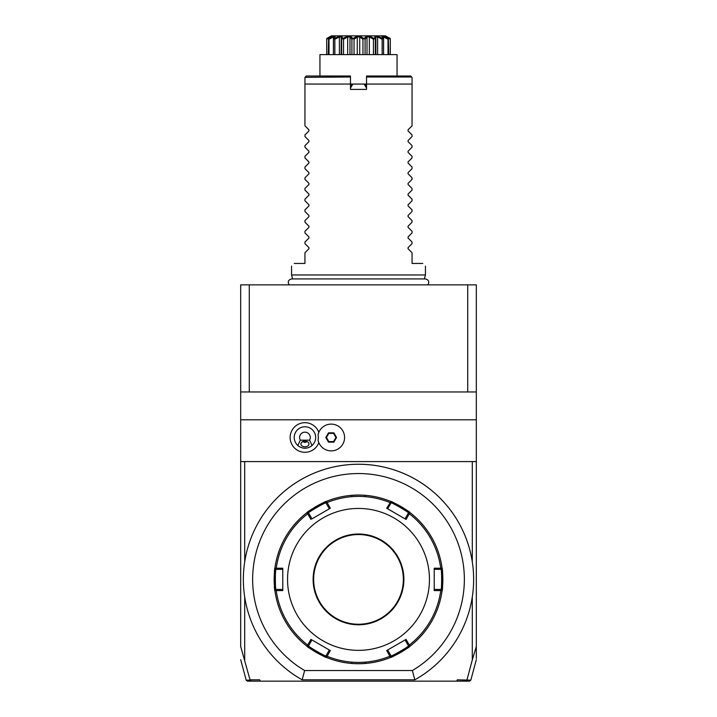 <?xml version="1.0" encoding="UTF-8"?>
<svg xmlns="http://www.w3.org/2000/svg" width="717" height="717" viewBox="0 0 717 717"><rect width="100%" height="100%" fill="white"/><g stroke="black" fill="none" stroke-linecap="round" stroke-linejoin="round"><path stroke-width="1.08" d="M467.708 284.864L476.312 284.864L476.312 391.966L249.292 391.966L249.292 284.864L467.708 284.864L467.708 391.966M240.688 646.797L240.688 284.864L249.292 284.864M456.819 681.15L457.312 679.815L470.827 680.155L469.536 681.15L247.464 681.15L246.173 680.155L240.688 659.676M466.919 680.137L465.718 681.15M260.181 681.15L259.688 679.815L250.027 679.815L251.282 681.15L255.736 681.15M240.688 646.483L250.027 679.815M244.703 659.927L244.703 596.911M466.973 679.815L472.297 659.927L472.297 596.911M472.297 659.927L476.312 646.483L476.312 658.448L476.312 646.797M240.688 461.587L244.703 461.587L244.703 561.895A115.132 115.132 0 0 1 472.297 561.895L472.297 461.587L476.312 461.587L476.312 391.966M476.312 646.483L476.312 461.587M414.838 679.815A115.132 115.132 0 0 0 447.005 505.754A115.132 115.132 0 0 0 269.995 505.754A115.132 115.132 0 0 0 302.162 679.815L414.838 679.815L412.365 670.538A105.865 105.865 0 0 0 439.36 511.078A105.865 105.865 0 0 0 277.64 511.078A105.865 105.865 0 0 0 304.635 670.538L412.365 670.538M302.162 679.815L304.635 670.538M326.441 501.389A84.346 84.346 0 0 1 326.45 501.38A84.346 84.346 0 0 1 390.55 501.38A84.346 84.346 0 0 1 390.559 501.389M391.07 501.595A84.346 84.346 0 0 1 398.643 505.225M398.769 505.288A84.346 84.346 0 0 1 402.524 507.457M402.658 507.537A84.346 84.346 0 0 1 409.595 512.297M410.034 512.628A84.346 84.346 0 0 1 410.043 512.637A84.346 84.346 0 0 1 442.81 577.068M442.819 577.221A84.346 84.346 0 0 1 442.819 581.559M442.81 581.711A84.346 84.346 0 0 1 442.774 582.769M442.756 583.297A84.346 84.346 0 0 1 442.165 590.091M442.093 590.638A84.346 84.346 0 0 1 442.093 590.656A84.346 84.346 0 0 1 410.043 646.169A84.346 84.346 0 0 1 410.034 646.178M409.828 646.322A84.346 84.346 0 0 1 326.45 657.417A84.346 84.346 0 0 1 326.441 657.417C326.764 658.538 305.854 646.474 306.957 646.16A84.346 84.346 0 0 1 274.19 581.729M360.705 663.718L365.778 663.431L365.195 662.893M362.999 663.628L362.515 663.646M361.718 495.115L362.488 495.151M363.842 495.223L364.639 495.286M365.294 495.33L365.778 495.375L365.195 495.904M442.846 578.96L442.837 578.511M442.837 578.072L442.828 577.624M442.756 575.626L442.541 572.283M356.295 495.088L351.222 495.375L351.805 495.904M354.001 495.178L354.485 495.151M355.282 663.682L354.512 663.655M351.706 663.476L351.222 663.431L351.805 662.893M325.93 657.202A84.346 84.346 0 0 1 318.357 653.581M318.231 653.51A84.346 84.346 0 0 1 314.476 651.341M314.342 651.26A84.346 84.346 0 0 1 307.405 646.51M306.966 646.178A84.346 84.346 0 0 1 306.957 646.169A84.346 84.346 0 0 1 274.907 590.656C274.091 591.48 274.091 567.344 274.907 568.142A84.346 84.346 0 0 1 306.957 512.637A84.346 84.346 0 0 1 306.966 512.628M274.181 581.577A84.346 84.346 0 0 1 274.181 577.248M274.19 577.086A84.346 84.346 0 0 1 274.226 576.038M274.244 575.5A84.346 84.346 0 0 1 274.835 568.706M274.907 568.16A84.346 84.346 0 0 1 274.907 568.151A84.346 84.346 0 0 1 306.957 512.637C305.854 512.323 326.764 500.26 326.45 501.38A84.346 84.346 0 0 1 358.5 495.062M314.476 507.457A84.346 84.346 0 0 1 318.231 505.288M318.536 505.127A84.346 84.346 0 0 1 325.93 501.595M274.172 577.633L274.163 578.081M274.154 579.838L274.163 580.286M274.163 580.734L274.172 581.182M274.244 583.181L274.459 586.524M306.957 512.637L307.692 513.766A83.002 83.002 0 0 0 276.251 568.214L274.907 568.151M308.543 512.951C307.566 512.574 326.11 501.873 325.93 502.913L329.336 508.81L311.949 518.857L308.543 512.951L307.476 512.7M311.949 518.857L330.331 508.236L326.45 501.38M390.756 501.864L386.669 508.236L406.046 519.431L405.051 518.857L408.457 512.951C409.434 512.574 390.89 501.873 391.07 502.913L390.55 501.38C390.236 500.26 411.146 512.323 410.043 512.637A84.346 84.346 0 0 1 442.093 568.151C442.909 567.317 442.909 591.453 442.093 590.656A84.346 84.346 0 0 1 410.043 646.169C411.164 646.456 390.263 658.529 390.55 657.417A84.346 84.346 0 0 1 326.45 657.417L330.331 650.561L310.954 639.376L311.949 639.949L308.543 645.856C307.566 646.223 326.11 656.924 325.93 655.894L326.244 656.933M390.756 656.933L391.07 655.894C390.899 656.924 409.443 646.223 408.457 645.856L405.051 639.949L406.046 639.376L386.669 650.561L390.55 657.417M274.907 590.656L276.251 590.584A83.002 83.002 0 0 0 307.692 645.04L306.957 646.169M282.785 590.593L282.785 589.446L275.973 589.446C275.167 590.109 275.158 568.698 275.973 569.361L282.785 569.361L282.785 568.214L282.785 590.593L276.251 590.584M275.229 568.563L275.973 569.361M276.251 568.214L282.785 568.214M307.692 645.04L310.954 639.376M358.5 650.355A70.956 70.956 0 0 1 287.544 579.399A70.956 70.956 0 0 1 358.5 508.443A70.956 70.956 0 0 1 429.456 579.399A70.956 70.956 0 0 1 358.5 650.355M310.954 519.431L307.692 513.766M330.331 508.236L329.336 508.81M326.244 501.864L325.93 502.913M406.046 639.376L409.308 645.04A83.002 83.002 0 0 0 440.749 590.584L434.215 590.593L434.215 568.214L440.749 568.214A83.002 83.002 0 0 0 409.308 513.766L406.046 519.431M358.5 534.55A44.848 44.848 0 0 1 403.348 579.399A44.848 44.848 0 0 1 358.5 624.247A44.848 44.848 0 0 1 313.652 579.399A44.848 44.848 0 0 1 358.5 534.55M386.669 508.236L387.664 508.81L391.07 502.913M409.308 513.766L410.043 512.637M442.093 568.151L440.749 568.214M434.215 568.214L434.215 569.361L441.027 569.361C441.833 568.689 441.842 590.1 441.027 589.446L434.215 589.446L434.215 590.593M440.749 590.584L442.093 590.656M410.043 646.169L409.308 645.04M386.669 650.561L387.664 649.987L391.07 655.894M408.457 645.856L409.524 646.098M441.771 590.234L441.027 589.446M434.215 569.361L434.215 589.446M441.027 569.361L441.771 568.563M409.524 512.7L408.457 512.951M387.682 508.774L405.051 518.857M330.331 650.561L329.336 649.987L325.93 655.894M307.476 646.098L308.543 645.856M275.973 589.446L275.229 590.234M282.785 589.446L282.785 569.361M250.081 680.137L246.173 680.155M240.688 391.966L249.292 391.966M476.312 419.795L240.688 419.795M472.297 461.587L244.703 461.587M318.832 432.333A14.815 14.815 0 0 0 290.134 437.487A14.815 14.815 0 0 0 318.832 442.649M318.07 434.816L318.061 434.861A13.39 13.39 0 0 1 338.63 426.364A13.39 13.39 0 0 1 338.63 448.618A13.39 13.39 0 0 1 318.061 440.121L318.07 440.166M318.061 440.121A13.372 13.372 0 0 0 318.061 434.861M309.556 447.157A10.71 10.71 0 0 0 304.949 426.776A10.71 10.71 0 0 0 300.342 447.157M303.174 448.053A10.71 10.71 0 0 0 306.724 448.053M309.583 440.166L312.029 445.526C307.306 449.165 302.583 449.165 297.86 445.526L300.306 440.166L309.583 440.166A5.36 5.36 0 0 0 301.507 433.391A5.36 5.36 0 0 0 300.306 440.166M304.949 446.79A4.015 2.841 0 0 1 300.934 443.957A4.015 2.841 0 0 1 304.949 441.116A4.015 2.841 0 0 1 308.964 443.957A4.015 2.841 0 0 1 304.949 446.79M302.646 441.627L304.949 442.497L307.252 441.627M336.551 437.487L333.871 432.844L328.503 432.844L325.823 437.487L328.503 442.138L333.871 442.138L336.551 437.487L335.932 437.487L333.566 433.382L328.816 433.382L326.441 437.487L328.816 441.6L333.566 441.6L335.932 437.487M333.871 442.138L333.566 441.6M328.503 442.138L328.816 441.6M325.823 437.487L326.441 437.487M328.503 432.844L328.816 433.382M333.871 432.844L333.566 433.382M292.626 278.922L291.559 274.961L425.441 274.961L425.441 266.124M412.051 125.816L408.063 129.804L412.051 125.816L412.051 84.05L366.53 84.05L366.53 89.401L350.47 89.401L350.47 76.011L306.284 76.011L305.299 77.006L306.284 76.011M412.051 134.921L408.063 130.933L412.051 134.921L412.051 136.526L408.063 140.514L412.051 136.526M412.051 145.632L408.063 141.643L412.051 145.632L412.051 147.236L408.063 151.224L412.051 147.236M412.051 156.342L408.063 152.354L412.051 156.342L412.051 157.946L408.063 161.934L412.051 157.946M412.051 167.052L408.063 163.064L412.051 167.052L412.051 168.656L408.063 172.645L412.051 168.656M412.051 177.762L408.063 173.783L412.051 177.762L412.051 179.367L408.063 183.355L412.051 179.367M412.051 188.472L408.063 184.493L412.051 188.472L412.051 190.077L408.063 194.065L412.051 190.077M412.051 199.183L408.063 195.203L412.051 199.183L412.051 200.787L408.063 204.775L412.051 200.787M412.051 209.893L408.063 205.913L412.051 209.893L412.051 211.497L408.063 215.485L412.051 211.497M412.051 220.612L408.063 216.624L412.051 220.612L412.051 222.207L408.063 226.196L412.051 222.207M412.051 231.322L408.063 227.334L412.051 231.322L412.051 232.917L408.063 236.906L412.051 232.917M412.051 242.032L408.063 238.044L412.051 242.032L412.051 243.628L408.063 247.616L412.051 243.628M412.051 252.743L408.063 248.754L412.051 252.743L412.051 263.444L422.761 263.444C426.346 267.029 426.346 267.029 422.761 263.444C426.346 267.029 426.346 267.029 422.761 263.444M408.063 248.754L408.063 247.616M408.063 238.044L408.063 236.906M408.063 227.334L408.063 226.196M408.063 216.624L408.063 215.485M408.063 205.913L408.063 204.775M408.063 195.203L408.063 194.065M408.063 184.493L408.063 183.355M408.063 173.783L408.063 172.645M408.063 163.064L408.063 161.934M408.063 152.354L408.063 151.224M408.063 141.643L408.063 140.514M408.063 130.933L408.063 129.804M319.943 76.011L319.943 54.609L397.057 54.609L397.057 76.011L366.53 76.011L366.53 77.006L411.701 77.006L410.716 76.011L412.051 77.355L412.051 84.05M350.47 77.006L304.949 77.355L304.949 84.05L352.836 84.059L350.47 88.092M410.716 76.011L366.53 76.011M366.53 77.006L366.53 84.05L352.468 84.059L350.47 86.721L352.146 84.248M343.542 54.609L347.673 54.609L347.673 36.952L343.542 39.247L343.542 54.609L341.122 54.609L341.283 36.952L339.392 36.952L339.392 54.609L333.459 54.609L333.459 39.229L333.459 54.609M343.542 39.247L342.699 38.53L348.247 35.85L350.192 35.85L352.872 38.53L351.922 39.247L349.995 36.952L349.995 54.609L357.263 54.609L357.263 36.952L354.046 39.247L354.046 54.609M350.192 35.85L359.54 35.85L363.913 38.53L362.954 39.247L359.737 36.952L359.737 54.609L367.005 54.609L367.005 36.952L365.078 39.247L365.078 54.609M359.54 35.85L368.753 35.85L374.301 38.53L373.458 39.247L369.327 36.952L369.327 54.609L375.878 54.609L375.878 38.1L375.323 39.247L375.323 54.609M368.753 35.85L376.739 35.85L382.788 38.53L382.152 39.247L377.608 36.952L377.608 54.609L383.541 54.609L383.541 39.229L383.541 54.609M376.739 35.85L382.519 35.85L388.345 38.53L387.996 39.247L383.586 36.952L383.586 54.609L390.299 54.609L390.299 38.53L390.281 39.247L390.299 38.53L388.56 37.535M326.719 54.609L326.701 38.53L326.719 54.609L333.414 54.609L333.414 36.952L329.004 39.247L329.004 54.609M330.456 37.078L326.719 39.247L326.701 38.53L331.344 35.85L341.848 35.85L342.699 38.53M342.511 38.53L341.677 39.247L341.677 54.609M341.677 39.247L341.122 38.1M339.392 36.952L334.848 39.247L334.848 54.609M334.848 39.247L334.212 38.53L340.261 35.85M335.52 35.85L334.212 38.53M334.077 38.53L334.651 36.952L333.414 36.952M329.004 39.247L328.655 38.53L334.481 35.85M326.701 38.53L331.595 35.85L328.655 38.53M328.583 38.53L328.269 54.609M390.281 54.609L390.281 39.247L386.822 37.185M388.345 38.53L388.731 54.609M387.996 39.247L387.996 54.609M383.586 36.952L382.349 36.952L383.541 39.247L381.48 35.85M382.152 39.247L382.152 54.609M377.608 36.952L375.717 36.952L375.878 38.1M375.323 39.247L374.489 38.53L375.152 35.85M373.458 39.247L373.458 54.609M369.327 36.952L367.005 36.952M365.078 39.247L364.128 38.53L366.808 35.85M362.954 39.247L362.954 54.609M359.737 36.952L357.263 36.952M354.046 39.247L353.087 38.53L357.46 35.85M351.922 39.247L351.922 54.609M349.995 36.952L347.673 36.952M341.848 35.85L348.247 35.85M385.405 35.85L390.299 38.53L385.405 35.85M382.519 35.85L385.047 35.85L388.417 38.53M366.53 88.092L364.164 84.059L365.222 84.463L366.53 86.721L365.025 84.346M364.164 84.059L352.836 84.059M304.949 125.816L308.937 129.804L304.949 125.816L304.949 84.05M308.937 129.804L308.937 130.933L304.949 134.921L308.937 130.933M304.949 136.526L308.937 140.514L304.949 136.526L304.949 134.921M308.937 140.514L308.937 141.643L304.949 145.632L308.937 141.643M304.949 147.236L308.937 151.224L304.949 147.236L304.949 145.632M308.937 151.224L308.937 152.354L304.949 156.342L308.937 152.354M304.949 157.946L308.937 161.934L304.949 157.946L304.949 156.342M308.937 161.934L308.937 163.064L304.949 167.052L308.937 163.064M304.949 168.656L308.937 172.645L304.949 168.656L304.949 167.052M308.937 172.645L308.937 173.783L304.949 177.762L308.937 173.783M304.949 179.367L308.937 183.355L304.949 179.367L304.949 177.762M308.937 183.355L308.937 184.493L304.949 188.472L308.937 184.493M304.949 190.077L308.937 194.065L304.949 190.077L304.949 188.472M308.937 194.065L308.937 195.203L304.949 199.183L308.937 195.203M304.949 200.787L308.937 204.775L304.949 200.787L304.949 199.183M308.937 204.775L308.937 205.913L304.949 209.893L308.937 205.913M304.949 211.497L308.937 215.485L304.949 211.497L304.949 209.893M308.937 215.485L308.937 216.624L304.949 220.612L308.937 216.624M304.949 222.207L308.937 226.196L304.949 222.207L304.949 220.612M308.937 226.196L308.937 227.334L304.949 231.322L308.937 227.334M304.949 232.917L308.937 236.906L304.949 232.917L304.949 231.322M308.937 236.906L308.937 238.044L304.949 242.032L308.937 238.044M304.949 243.628L308.937 247.616L304.949 243.628L304.949 242.032M308.937 247.616L308.937 248.754L304.949 252.743L308.937 248.754M294.239 263.444C290.654 267.029 290.654 267.029 294.239 263.444C290.654 267.029 290.654 267.029 294.239 263.444L304.949 263.444L304.949 252.743M327.06 502.581A83.002 83.002 0 0 1 389.94 502.581M389.94 656.225A83.002 83.002 0 0 1 327.06 656.225M358.5 534.013A45.386 45.386 0 0 1 403.886 579.399A45.386 45.386 0 0 1 358.5 624.785A45.386 45.386 0 0 1 313.114 579.399A45.386 45.386 0 0 1 358.5 534.013M470.827 680.155L476.312 659.676M274.468 586.676L275.005 586.094M274.468 572.13L275.005 572.704M442.532 572.13L441.995 572.704M442.532 586.676L441.995 586.094M289.157 284.864C287.418 281.79 288.261 279.809 291.685 278.922L425.315 278.922C428.739 279.809 429.582 281.79 427.843 284.864M424.374 278.922L425.441 274.961M291.559 274.961L291.559 266.124"/></g></svg>

